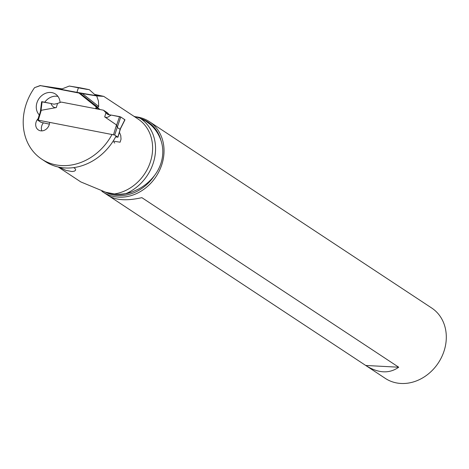 <?xml version="1.0" encoding="UTF-8"?>
<svg xmlns="http://www.w3.org/2000/svg" width="469" height="469" viewBox="0 0 469 469"><rect width="100%" height="100%" fill="white"/><g stroke="black" fill="none" stroke-linecap="round" stroke-linejoin="round"><path stroke-width="0.7" d="M124.467 119.824L124.86 119.718L124.467 119.824L124.86 119.718L120.75 117.004L114.694 135.043L117.924 137.218L120.51 128.653L124.953 119.835M114.694 135.043L38.282 120.17L37.919 120.287L41.049 122.35L49.38 124.133M115.632 136.866L117.924 137.218M117.156 127.38L120.041 129.286L120.433 128.799M120.574 128.078L120.474 128.717M116.775 125.569L117.115 127.029L116.646 125.047L119.572 116.593L120.75 117.004L111.147 115.069L107.653 117.291L105.965 117.402L104.698 116.881L116.646 125.047M107.512 114.289L108.409 114.641L107.096 113.944L103.467 110.197L107.383 112.783L109.336 114.794L107.383 112.783M111.147 115.069A36.729 6.466 -163.2 0 1 108.409 114.641A36.729 6.466 -163.2 0 0 111.147 115.069L119.572 116.593M103.467 110.197L61.205 102.078L57.54 103.45L61.205 102.078L103.467 110.197L107.981 114.53M41.712 101.814L50.928 103.491C52.288 106.604 54.076 107.964 56.298 107.577L41.266 110.285L40.34 112.273M40.416 111.593L40.721 110.948M54.105 104.206L57.54 103.45L54.105 104.206A36.729 6.466 -163.2 0 1 50.928 103.491A36.729 6.466 -163.2 0 0 54.105 104.206M95.5 108.667A2.21 1.876 -56.6 0 0 95.94 107.823L96.204 106.95L78.933 93.038L40.34 85.622L34.577 87.644A53.495 45.37 -56.6 0 0 41.706 159.126A53.495 45.37 -56.6 0 0 61.615 165.58A53.495 45.37 -56.6 0 0 112.079 134.357M49.737 122.374L49.556 122.978A7.744 6.566 123.4 0 1 49.216 124.748A7.744 6.566 123.4 0 1 47.14 128.324A7.744 6.566 123.4 0 1 38.364 129.942A7.744 6.566 123.4 0 1 36.049 122.216A7.744 6.566 123.4 0 1 38.124 118.639L39.255 114.882A13.273 11.256 123.4 0 1 36.265 107.243A13.273 11.256 123.4 0 1 36.881 102.963A13.273 11.256 123.4 0 1 55.483 94.058A13.273 11.256 123.4 0 1 60.061 102.506M96.045 106.24A42.034 35.65 -56.6 0 0 96.028 106.053L99.78 109.488M96.204 106.95L99.827 109.341M78.933 93.038L96.69 95.916L98.455 101.099L98.713 106.469L97.898 107.29L95.699 105.883M96.69 95.916L103.766 96.38L94.849 94.433M61.908 88.829L40.34 85.622M95.289 94.914A21.82 0.422 -169.8 0 1 98.689 95.647L99.141 95.752A21.82 0.422 -169.8 0 1 100.442 96.145A21.82 0.422 -169.8 0 1 86.355 93.993L85.129 93.777A21.82 0.422 -169.8 0 1 57.581 88.547L57.13 88.442A21.82 0.422 -169.8 0 1 55.823 88.066A21.82 0.422 -169.8 0 1 61.861 88.852M34.577 87.644L40.369 85.481M125.821 193.662A43.805 37.151 -56.6 0 0 154.776 157.086A43.805 37.151 -56.6 0 0 139.95 118.153L145.56 120.955L150.391 124.543C155.251 128.84 158.78 134.157 160.978 140.501C162.913 146.246 163.306 152.243 162.157 158.493C160.967 164.742 158.381 170.458 154.401 175.646C149.951 181.356 144.581 185.876 138.285 189.212L132.287 191.88L125.821 193.662C119.695 194.395 115.872 194.488 114.348 193.949L105.754 192.261L80.815 181.925L58.197 166.993M115.99 136.192A53.495 45.37 123.4 0 1 65.232 167.972A53.495 45.37 123.4 0 1 45.323 161.518L41.706 159.126M43.295 122.966A7.744 6.566 -56.6 0 0 41.723 125.962A7.744 6.566 -56.6 0 0 41.817 130.886M57.98 96.444A13.273 11.256 -56.6 0 0 44.754 102.242M73.744 167.609L75.527 169.01L75.62 170.171L74.43 171.15L72.038 171.554L65.93 170.358L59.1 167.187M119.431 132.217L120.762 135.576L121.031 139.199L120.105 142.207L113.146 141.11M139.95 118.153L133.894 116.271M101.802 191.205A42.146 35.744 -56.6 0 0 103.022 192.05A42.146 35.744 -56.6 0 0 163.282 158.874A42.146 35.744 -56.6 0 0 149.459 121.7A42.146 35.744 -56.6 0 0 135.822 116.787M149.459 121.7L431.726 308.033A42.146 35.744 123.4 0 1 445.55 345.202A42.146 35.744 123.4 0 1 385.289 378.377L365.732 365.468C378.266 373.336 389.264 373.916 398.714 367.215L365.732 365.468M365.673 365.433L108.861 195.901C116.242 200.363 127.246 200.949 141.873 197.66L398.714 367.215M113.867 142.119L114.782 143.045M80.181 87.826L69.283 86.05L86.232 89.262L89.292 89.661L80.181 87.826M82.145 88.535L70.801 86.319L83.488 88.477L87.779 89.409L82.145 88.535M41.02 110.514L42.11 101.709L50.928 103.491M120.75 117.004L124.86 119.718L120.041 129.286M120.246 129.098L117.83 137.106M105.947 112.753L104.698 116.881M56.298 107.577L57.54 103.45M38.282 120.17L41.266 110.285M116.541 124.748L113.551 134.638M97.927 109.136L95.94 107.823M79.707 92.915L97.898 107.29M103.766 96.38L138.079 119.032A42.034 35.65 123.4 0 1 151.868 156.107A42.034 35.65 123.4 0 1 114.348 193.949M98.713 106.469L82.057 93.308M132.287 191.88A40.656 34.477 123.4 0 1 111.194 193.591L105.754 192.243M105.507 192.202A41.073 34.829 -56.6 0 0 154.401 175.646M160.978 140.501A41.073 34.829 -56.6 0 0 141.603 118.845M76.969 92.329A35.398 3.013 -79.7 0 1 78.405 87.902M98.361 95.94L98.689 95.647M40.428 111.552L37.825 120.175M41.618 101.709L40.375 111.815M103.022 192.05L108.861 195.901M61.034 89.292L69.289 86.05M89.298 89.661L95.875 95.57"/></g></svg>
